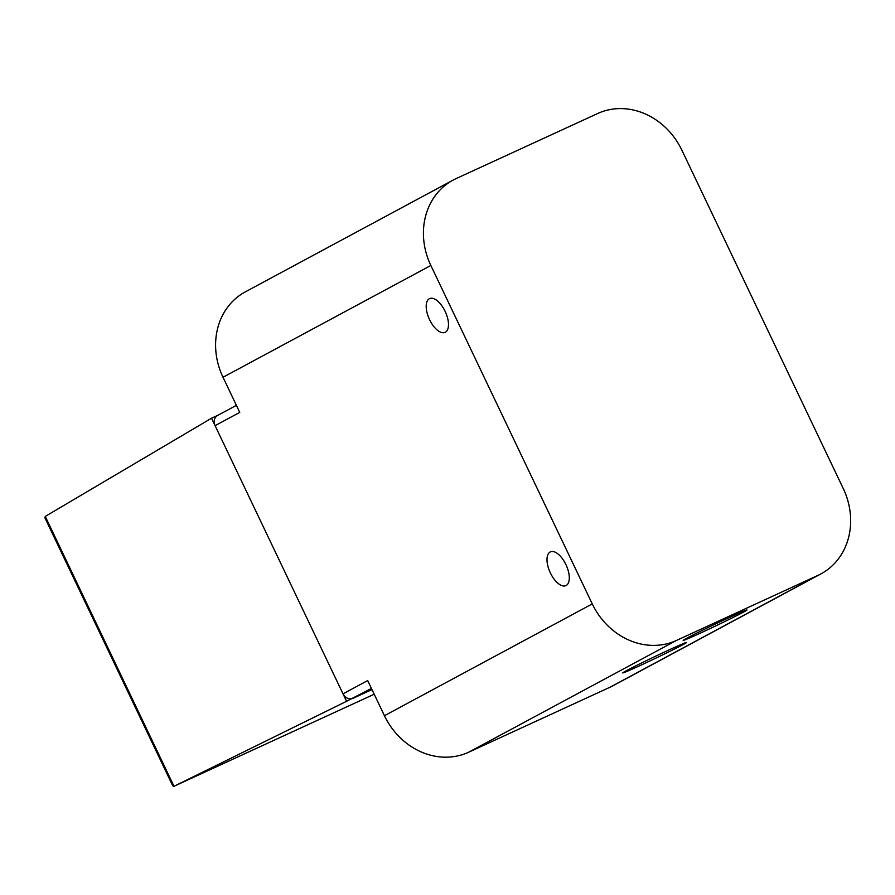 <?xml version="1.0" encoding="UTF-8"?>
<svg xmlns="http://www.w3.org/2000/svg" width="895" height="895" viewBox="0 0 895 895"><rect width="100%" height="100%" fill="white"/><g stroke="black" fill="none" stroke-linecap="round" stroke-linejoin="round"><path stroke-width="1.34" d="M566.143 585.52A18.571 8.805 65.3 0 1 565.908 585.632A18.571 8.805 65.3 0 1 550.145 572.442A18.571 8.805 65.3 0 1 550.391 551.879A18.571 8.805 65.3 0 1 566.032 564.834A18.571 8.805 65.3 0 1 566.143 585.52M429.343 298.717A18.571 8.805 -114.7 0 0 429.455 319.403A18.571 8.805 -114.7 0 0 445.095 332.358A18.571 8.805 -114.7 0 0 445.341 311.796A18.571 8.805 -114.7 0 0 429.578 298.606A18.571 8.805 -114.7 0 0 429.343 298.717M453.15 180.074A68.389 60.189 -118.3 0 1 456.114 178.597L597.67 113.52A68.389 60.189 -118.3 0 1 681.811 150.069L843.247 488.502A68.389 60.189 -118.3 0 1 820.928 573.896A68.389 60.189 -118.3 0 1 817.963 575.373L676.419 640.462A68.389 60.189 -118.3 0 1 592.266 603.912L430.842 265.468A68.389 60.189 -118.3 0 1 453.15 180.074L245.319 291.871A68.389 60.189 -118.3 0 0 223.012 377.265L239.759 412.394L215.091 425.662L343.009 693.849A8.256 7.261 -118.3 0 0 353.167 698.257L371.984 689.597M820.928 573.896L613.097 685.693A68.389 60.189 -118.3 0 1 610.133 687.17L468.577 752.259A68.389 60.189 -118.3 0 1 384.436 715.709L367.677 680.569L343.009 693.849L346.566 701.288L371.425 688.434M236.403 405.345L217.787 415.358A8.256 7.261 -118.3 0 0 215.091 425.662L211.544 418.211L45.265 516.415L173.988 786.28L346.566 701.288M211.544 418.211L217.966 415.258M682.952 644.68A35.364 0.929 -25.5 0 1 647.242 662.222A35.364 0.929 -25.5 0 1 622.752 672.917A35.364 0.929 -25.5 0 1 654.267 656.852A35.364 0.929 -25.5 0 1 686.588 642.465A35.364 0.929 -25.5 0 1 682.952 644.68M743.365 612.18A35.364 0.929 -25.5 0 1 707.665 629.722A35.364 0.929 -25.5 0 1 683.165 640.417A35.364 0.929 -25.5 0 1 714.68 624.352A35.364 0.929 -25.5 0 1 747.001 609.965A35.364 0.929 -25.5 0 1 743.365 612.18M173.943 786.302L374.188 694.229L173.943 786.302L172.769 785.877L44.895 517.791L45.265 516.415M384.436 715.709L592.266 603.912M223.012 377.265L430.842 265.468M468.577 752.259L676.419 640.462M610.133 687.17L817.963 575.373"/></g></svg>
